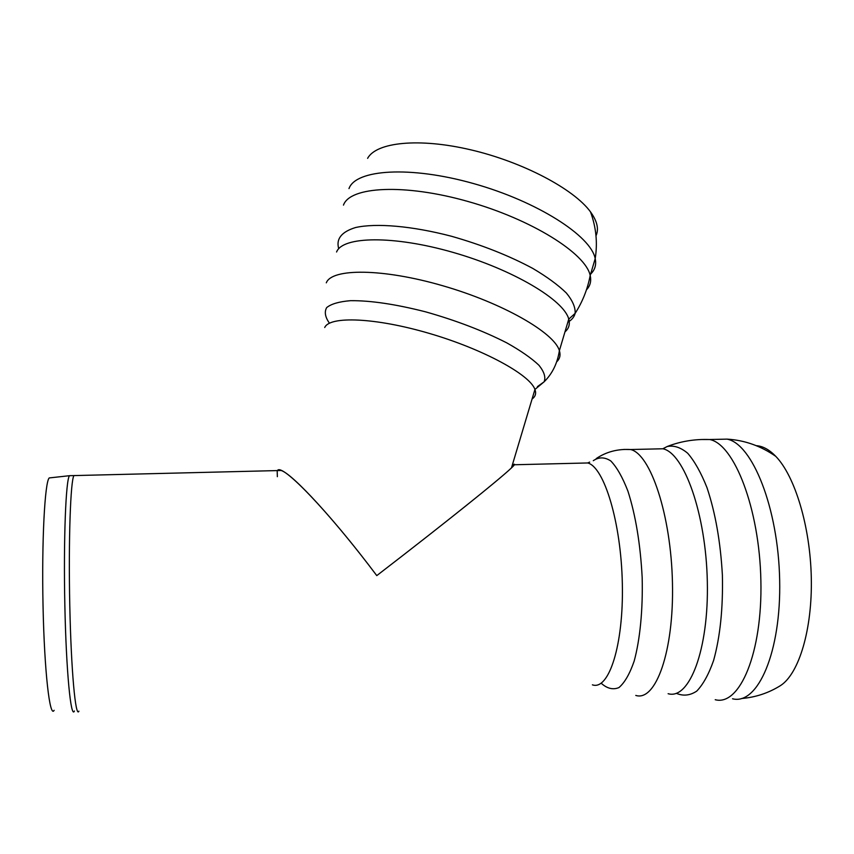 <?xml version="1.0" encoding="UTF-8"?>
<svg xmlns="http://www.w3.org/2000/svg" width="854" height="854" viewBox="0 0 854 854"><rect width="100%" height="100%" fill="white"/><g stroke="black" fill="none" stroke-linecap="round" stroke-linejoin="round"><path stroke-width="1.28" d="M592.398 684.833C608.859 690.747 623.73 645.133 622.331 583.677C621.136 522.296 604.13 467.021 587.723 462.964L514.375 464.757C512.88 468.547 454.563 515.784 376.774 575.617C335.291 520.246 292.708 474.055 281.179 470.49L277.433 470.575C281.425 462.484 328.662 511.354 376.774 575.617C445.201 522.979 500.22 478.806 511.482 467.864C515.25 464.266 515.528 463.327 512.315 465.078M54.133 710.293C49.82 718.63 44.387 671.607 43.042 606.191C41.632 540.86 44.824 481.773 49.233 477.93L50.557 477.781M778.837 686.616L780.62 685.516C799.034 673.56 812.41 629.345 811.3 577.784C810.243 526.235 794.893 476.084 775.806 456.378C769.294 449.631 762.771 446.066 756.238 445.671M277.347 476.681L277.198 470.885M595.996 235.811C599.038 229.128 597.213 221.143 590.498 211.877C573.952 189.086 523 162.057 470.992 149.877C418.94 137.59 376.219 142.202 367.615 158.353M70.626 475.635L69.484 475.699C65.854 479.489 63.431 539.29 64.851 605.539C66.228 671.863 70.914 719.484 74.447 710.998M78.92 711.179C75.579 718.566 71.149 670.988 69.782 605.369C68.384 539.824 70.551 480.343 73.946 475.571L75.28 475.539M589.676 462.11L587.723 462.964L581.457 463.114M732.54 698.775C757.765 705.372 781.314 652.136 779.659 579.93C778.272 507.778 752.235 443.621 727.053 439.127L717.349 439.351M715.225 699.714C739.713 706.301 762.547 652.99 760.882 580.667C759.494 508.408 734.184 444.112 709.727 439.522L701.038 439.511M676.304 693.309C683.243 696.288 690.043 695.551 696.725 691.121C703.141 684.47 708.767 674.254 713.602 660.462C720.189 636.678 723.114 608.251 722.388 575.148C720.53 541.959 715.396 512.774 706.963 487.581C701.059 472.753 694.654 461.32 687.726 453.282C680.713 447.389 673.838 445.137 667.123 446.546L662.811 448.777M668.116 693.704C689.317 700.077 708.884 649.819 707.325 581.798C706.012 513.841 684.107 453.111 662.939 448.777L654.826 448.958M635.771 695.423C655.701 701.892 674.019 651.485 672.461 583.175C671.137 514.93 650.47 453.901 630.583 449.524L623.847 449.428M601.163 683.2C607.087 688.57 613.012 690.032 618.926 687.587C624.658 682.73 629.729 673.923 634.148 661.167C640.062 639.507 642.966 609.681 642.165 577.4C640.393 544.083 635.654 515.346 627.946 491.21C622.598 477.343 616.876 467.255 610.781 460.946C604.675 456.975 598.846 456.901 593.284 460.701M532.074 399.01C535.447 396.63 536.397 393.448 534.935 389.456C529.939 374.682 483.15 349.137 429.284 333.402C375.408 317.549 329.644 315.82 324.733 327.498M537.401 386.638L544.105 381.823C545.93 377.308 544.19 371.757 538.874 365.192C531.466 358.168 520.78 350.738 506.838 342.902C483.097 330.797 456.015 320.442 425.602 311.838C395.541 304.184 370.497 300.469 350.492 300.683C339.134 301.611 331.203 303.917 326.676 307.589C324.221 311.923 325.139 317.133 329.452 323.207M556.744 361.754C559.882 358.808 560.768 355.115 559.381 350.663C554.363 332.74 502.675 302.989 442.618 285.706C382.549 268.273 331.736 268.188 326.303 282.834M564.964 331.875C568.892 328.534 570.152 324.285 568.753 319.14C564.11 300.096 512.966 269.512 453.154 252.421C393.352 235.181 342.379 236.238 336.583 252.005M567.825 322.268C571.817 319.908 574.251 316.941 575.126 313.375C575.543 307.451 572.628 300.661 566.362 293.018C558.174 285.033 546.976 276.835 532.789 268.423C508.952 255.634 481.837 244.906 451.467 236.259C412.023 225.936 376.176 222.915 355.563 227.527C341.525 231.84 335.91 238.906 338.728 248.717M586.452 289.826C590.221 285.919 591.47 281.158 590.199 275.532L590.189 275.49C585.78 253.467 531.743 219.403 467.981 201.48C404.23 183.375 349.852 186.514 343.468 205.12M590.616 274.102C594.96 269.917 596.487 264.751 595.195 258.623C591.053 235.982 537.347 201.437 473.703 183.61C410.08 165.601 355.584 169.38 348.987 188.617M49.233 477.93L69.484 475.699L281.179 470.49M780.641 685.506C768.739 692.978 755.694 697.323 741.496 698.529M775.806 456.367C760.807 445.927 744.56 440.184 727.053 439.127L709.685 439.511M709.738 439.532C694.804 438.967 680.595 441.304 667.113 446.546L662.939 448.777L630.583 449.524C617.677 448.809 606.233 451.83 596.241 458.577M511.482 467.864L534.935 389.456L544.105 381.823C552.314 373.753 557.406 363.366 559.381 350.663L568.753 319.14L575.126 313.375C582.513 301.889 587.541 289.26 590.189 275.49M590.498 211.888C596.156 227.292 597.715 242.878 595.195 258.623L590.199 275.532"/></g></svg>
